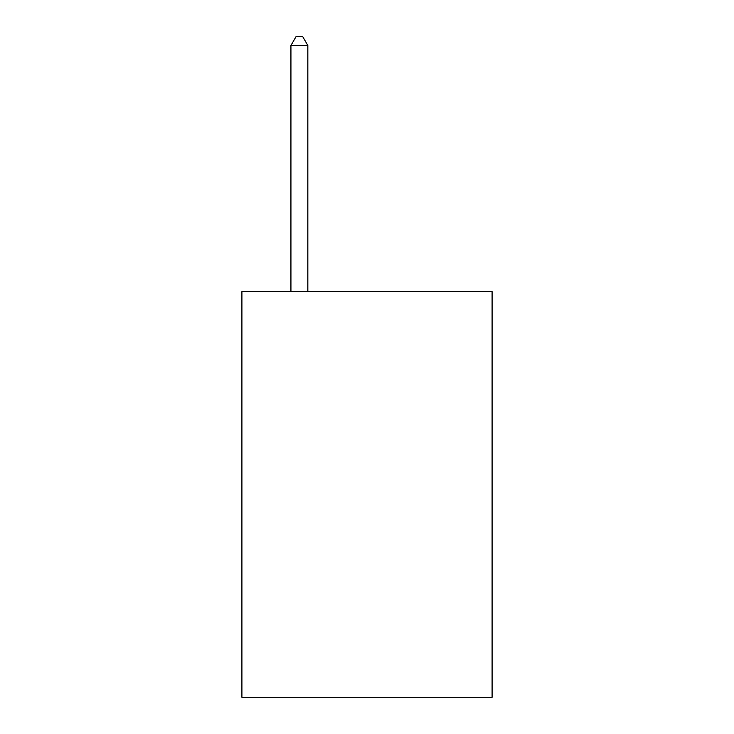 <?xml version="1.0" encoding="UTF-8"?>
<svg xmlns="http://www.w3.org/2000/svg" width="734" height="734" viewBox="0 0 734 734"><rect width="100%" height="100%" fill="white"/><g stroke="black" fill="none" stroke-linecap="round" stroke-linejoin="round"><path stroke-width="1.1" d="M492.092 291.609L492.092 697.3L241.908 697.3L241.908 291.609L492.092 291.609M307.84 291.609L307.84 45.49L290.93 45.49L290.93 291.609M290.93 45.49L296.004 36.7L302.766 36.7L307.84 45.49"/></g></svg>
